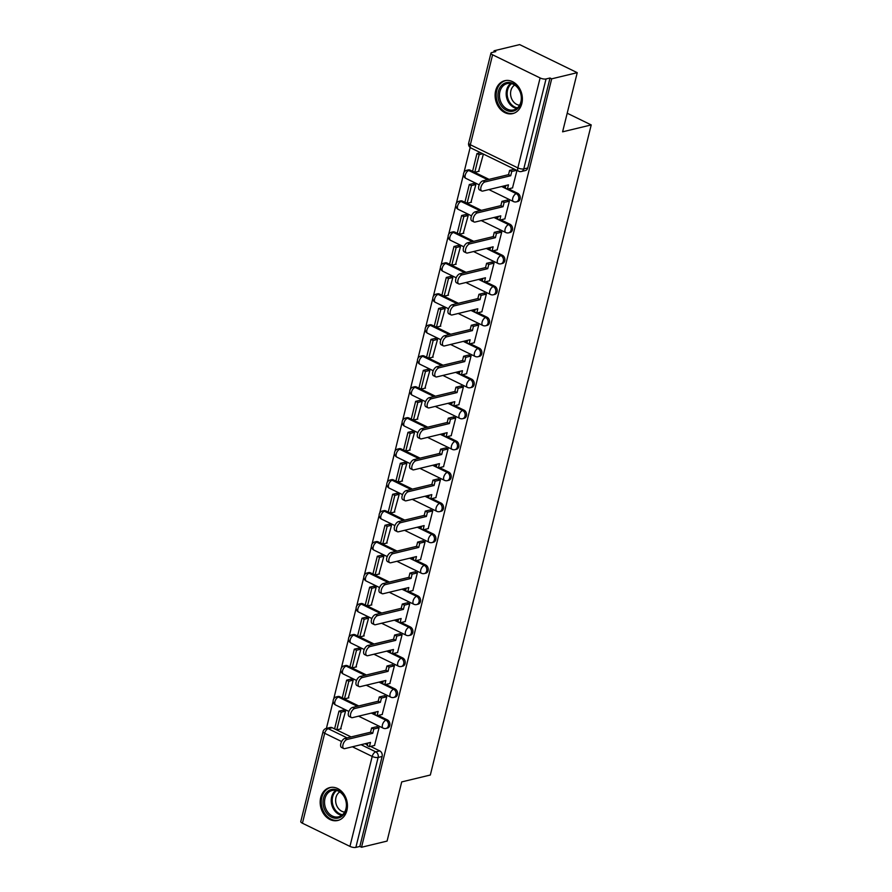 <?xml version="1.0" encoding="UTF-8"?>
<svg xmlns="http://www.w3.org/2000/svg" width="892" height="892" viewBox="0 0 892 892"><rect width="100%" height="100%" fill="white"/><g stroke="black" fill="none" stroke-linecap="round" stroke-linejoin="round"><path stroke-width="1.34" d="M517.75 201.514A4.337 3.445 -103.6 0 0 520.092 198.927A4.337 3.445 -103.6 0 0 517.717 193.319L516.301 193.664A4.337 3.445 76.4 0 1 518.676 199.273A4.337 3.445 76.4 0 1 516.334 201.86L517.75 201.514M510.079 232.489A4.337 3.445 -103.6 0 0 512.421 229.902A4.337 3.445 -103.6 0 0 510.046 224.305L508.63 224.639A4.337 3.445 76.4 0 1 511.005 230.248A4.337 3.445 76.4 0 1 508.674 232.834L510.079 232.489M502.419 263.463A4.337 3.445 -103.6 0 0 504.76 260.888A4.337 3.445 -103.6 0 0 502.386 255.279L500.969 255.614A4.337 3.445 76.4 0 1 503.344 261.222A4.337 3.445 76.4 0 1 501.003 263.809L502.419 263.463M494.748 294.438A4.337 3.445 -103.6 0 0 497.089 291.862A4.337 3.445 -103.6 0 0 494.714 286.254L493.298 286.588A4.337 3.445 76.4 0 1 495.673 292.197A4.337 3.445 76.4 0 1 493.343 294.784L494.748 294.438M487.088 325.413A4.337 3.445 -103.6 0 0 489.429 322.837A4.337 3.445 -103.6 0 0 487.054 317.229L485.638 317.563A4.337 3.445 76.4 0 1 488.013 323.172A4.337 3.445 76.4 0 1 485.672 325.758L487.088 325.413M479.417 356.387A4.337 3.445 -103.6 0 0 481.758 353.812A4.337 3.445 -103.6 0 0 479.383 348.203L477.967 348.538A4.337 3.445 76.4 0 1 480.342 354.146A4.337 3.445 76.4 0 1 478.012 356.733L479.417 356.387M471.757 387.362A4.337 3.445 -103.6 0 0 474.098 384.787A4.337 3.445 -103.6 0 0 471.723 379.178L470.307 379.524A4.337 3.445 76.4 0 1 472.682 385.121A4.337 3.445 76.4 0 1 470.34 387.708L471.757 387.362M464.085 418.348A4.337 3.445 -103.6 0 0 466.427 415.761A4.337 3.445 -103.6 0 0 464.052 410.153L462.636 410.498A4.337 3.445 76.4 0 1 465.011 416.096A4.337 3.445 76.4 0 1 462.68 418.683L464.085 418.348M456.425 449.323A4.337 3.445 -103.6 0 0 458.767 446.736A4.337 3.445 -103.6 0 0 456.392 441.127L454.976 441.473A4.337 3.445 76.4 0 1 457.351 447.082A4.337 3.445 76.4 0 1 455.009 449.657L456.425 449.323M448.754 480.297A4.337 3.445 -103.6 0 0 451.096 477.711A4.337 3.445 -103.6 0 0 448.721 472.102L447.305 472.448A4.337 3.445 76.4 0 1 449.68 478.056A4.337 3.445 76.4 0 1 447.349 480.632L448.754 480.297M441.094 511.272A4.337 3.445 -103.6 0 0 443.435 508.685A4.337 3.445 -103.6 0 0 441.061 503.077L439.644 503.423A4.337 3.445 76.4 0 1 442.019 509.031A4.337 3.445 76.4 0 1 439.678 511.607L441.094 511.272M433.423 542.247A4.337 3.445 -103.6 0 0 435.764 539.66A4.337 3.445 -103.6 0 0 433.389 534.052L431.973 534.397A4.337 3.445 76.4 0 1 434.348 540.006A4.337 3.445 76.4 0 1 432.018 542.581L433.423 542.247M425.763 573.221A4.337 3.445 -103.6 0 0 428.104 570.635A4.337 3.445 -103.6 0 0 425.729 565.026L424.313 565.372A4.337 3.445 76.4 0 1 426.688 570.98A4.337 3.445 76.4 0 1 424.347 573.556L425.763 573.221M418.092 604.196A4.337 3.445 -103.6 0 0 420.433 601.609A4.337 3.445 -103.6 0 0 418.058 596.001L416.642 596.347A4.337 3.445 76.4 0 1 419.017 601.955A4.337 3.445 76.4 0 1 416.687 604.542L418.092 604.196M410.432 635.171A4.337 3.445 -103.6 0 0 412.773 632.584A4.337 3.445 -103.6 0 0 410.398 626.987L408.982 627.321A4.337 3.445 76.4 0 1 411.357 632.93A4.337 3.445 76.4 0 1 409.015 635.517L410.432 635.171M402.76 666.146A4.337 3.445 -103.6 0 0 405.102 663.57A4.337 3.445 -103.6 0 0 402.727 657.962L401.311 658.296A4.337 3.445 76.4 0 1 403.686 663.904A4.337 3.445 76.4 0 1 401.355 666.491L402.76 666.146M395.1 697.12A4.337 3.445 -103.6 0 0 397.442 694.545A4.337 3.445 -103.6 0 0 395.067 688.936L393.651 689.271A4.337 3.445 76.4 0 1 396.026 694.879A4.337 3.445 76.4 0 1 393.684 697.466L395.1 697.12M387.429 728.095A4.337 3.445 -103.6 0 0 389.771 725.519A4.337 3.445 -103.6 0 0 387.396 719.911L385.98 720.245A4.337 3.445 76.4 0 1 388.355 725.854A4.337 3.445 76.4 0 1 386.024 728.441L387.429 728.095M320.707 797.649A16.926 13.425 -103.6 0 0 324.209 814.619A16.926 13.425 -103.6 0 0 337.767 820.484A16.926 13.425 -103.6 0 0 346.899 810.415A16.926 13.425 -103.6 0 0 343.398 793.434A16.926 13.425 -103.6 0 0 329.828 787.58A16.926 13.425 -103.6 0 0 320.707 797.649M495.64 90.772A16.926 13.425 -103.6 0 0 499.141 107.742A16.926 13.425 -103.6 0 0 512.71 113.607A16.926 13.425 -103.6 0 0 521.831 103.539A16.926 13.425 -103.6 0 0 518.33 86.557A16.926 13.425 -103.6 0 0 504.76 80.704A16.926 13.425 -103.6 0 0 495.64 90.772M577.236 72.665L562.596 131.826L591.218 124.925L430.334 775.014L401.712 781.916L387.072 841.089L361.528 847.255L551.691 78.831L577.236 72.665L519.646 44.6L494.101 50.766L493.778 52.071M470.162 147.492L464.007 172.379M463.461 174.576L456.347 203.354M455.801 205.55L448.676 234.328M448.13 236.525L441.016 265.314M440.47 267.5L433.345 296.289M432.798 298.474L425.685 327.264M425.138 329.449L418.013 358.238M417.467 360.424L410.353 389.213M409.807 391.398L402.682 420.188M402.136 422.384L395.022 451.162M394.476 453.359L387.351 482.137M386.805 484.334L379.691 513.112M379.145 515.308L372.02 544.087M371.473 546.283L364.36 575.061M363.813 577.258L356.688 606.036M356.142 608.232L349.028 637.011M348.482 639.207L341.357 667.996M340.811 670.182L333.697 698.971M333.151 701.157L326.405 728.407M494.101 50.766L495.785 51.58L491.804 52.55A4.337 1.45 13.9 0 0 490.946 53.141A4.337 1.45 13.9 0 0 492.596 54.802L540.106 77.95A4.337 1.45 13.9 0 0 546.038 78.964L523.771 168.911A4.337 3.445 76.4 0 1 521.43 171.498L525.41 170.539A4.337 3.445 76.4 0 0 527.752 167.952L523.771 168.911A4.337 1.45 13.9 0 1 517.851 167.897L540.106 77.95M551.691 78.831L550.018 78.005L546.038 78.964M332.214 727.738L328.234 728.697A4.337 3.445 76.4 0 0 326.238 728.441L330.218 727.482A4.337 3.445 76.4 0 1 332.214 727.738L351.08 736.926M365.051 743.727L367.426 744.887M370.559 746.414L379.736 750.886L375.755 751.844A4.337 3.445 76.4 0 1 378.13 757.453L355.863 847.4A4.337 1.45 -166.1 0 1 349.943 846.385L302.433 823.227A4.337 1.45 -166.1 0 1 300.782 821.565L323.038 731.618A4.337 1.45 -166.1 0 0 324.688 733.28L302.433 823.227M355.863 847.4L359.844 846.441L361.528 847.255M374.528 745.456L379.078 727.649L376.48 726.779M340.621 728.931L345.505 711.292L342.963 710.166M348.281 697.957L353.165 680.317L350.623 679.191M382.2 714.481L386.749 696.674L384.14 695.805M355.953 666.982L360.836 649.343L358.294 648.205M389.86 683.506L394.42 665.7L391.811 664.83M363.613 636.007L368.507 618.368L365.954 617.231M397.531 652.531L402.08 634.725L399.471 633.855M371.284 605.032L376.168 587.382L373.625 586.256M405.191 621.557L409.751 603.75L407.142 602.881M378.944 574.058L383.839 556.407L381.285 555.281M412.862 590.582L417.411 572.776L414.802 571.906M386.615 543.083L391.499 525.433L388.957 524.306M420.522 559.607L425.083 541.801L422.473 540.931M394.275 512.108L399.17 494.458L396.617 493.332M428.193 528.633L432.743 510.826L430.134 509.956M401.946 481.134L406.83 463.483L404.288 462.357M435.853 497.658L440.414 479.851L437.805 478.982M409.606 450.159L414.501 432.508L411.948 431.382M443.525 466.683L448.074 448.866L445.465 448.007M417.278 419.173L422.161 401.534L419.619 400.408M451.185 435.709L455.745 417.891L453.136 417.032M424.938 388.198L429.832 370.559L427.279 369.433M458.856 404.723L463.405 386.916L460.796 386.058M432.609 357.224L437.493 339.584L434.95 338.458M466.516 373.748L471.076 355.941L468.467 355.072M440.269 326.249L445.164 308.61L442.61 307.484M474.187 342.773L478.736 324.967L476.127 324.097M447.94 295.274L452.824 277.635L450.282 276.509M481.847 311.799L486.408 293.992L483.798 293.122M455.6 264.3L460.495 246.66L457.942 245.523M489.518 280.824L494.068 263.017L491.459 262.148M463.271 233.325L468.155 215.686L465.613 214.548M497.178 249.849L501.739 232.043L499.13 231.173M470.931 202.35L475.826 184.7L473.273 183.574M504.85 218.875L509.399 201.068L506.79 200.198M478.603 171.375L483.397 154.071M512.51 187.9L516.981 170.439M470.195 170.171L468.791 170.517A4.337 3.445 76.4 0 0 466.784 170.272L468.2 169.926A4.337 3.445 -103.6 0 1 470.195 170.171L489.072 179.37M503.032 186.172L505.407 187.331M508.54 188.859L517.717 193.319M462.535 201.146L461.119 201.492A4.337 3.445 76.4 0 0 459.124 201.246L460.528 200.901A4.337 3.445 -103.6 0 1 462.535 201.146L481.401 210.345M495.372 217.146L497.736 218.306M500.88 219.833L510.046 224.305M454.864 232.121L453.459 232.466A4.337 3.445 76.4 0 0 451.452 232.221L452.868 231.875A4.337 3.445 -103.6 0 1 454.864 232.121L473.741 241.319M487.701 248.121L490.076 249.281M493.209 250.808L502.386 255.279M447.204 263.095L445.788 263.441A4.337 3.445 76.4 0 0 443.792 263.196L445.197 262.85A4.337 3.445 -103.6 0 1 447.204 263.095L466.07 272.294M480.041 279.096L482.405 280.255M485.549 281.783L494.714 286.254M439.533 294.07L438.128 294.416A4.337 3.445 76.4 0 0 436.121 294.17L437.537 293.825A4.337 3.445 -103.6 0 1 439.533 294.07L458.41 303.269M472.37 310.07L474.745 311.23M477.878 312.757L487.054 317.229M431.873 325.056L430.457 325.39A4.337 3.445 76.4 0 0 428.461 325.145L429.866 324.8A4.337 3.445 -103.6 0 1 431.873 325.056L450.739 334.244M464.71 341.056L467.073 342.205M470.218 343.732L479.383 348.203M424.202 356.031L422.797 356.365A4.337 3.445 76.4 0 0 420.79 356.12L422.206 355.774A4.337 3.445 -103.6 0 1 424.202 356.031L443.079 365.218M457.038 372.031L459.413 373.179M462.547 374.707L471.723 379.178M416.542 387.005L415.126 387.34A4.337 3.445 76.4 0 0 413.13 387.095L414.535 386.76A4.337 3.445 -103.6 0 1 416.542 387.005L435.407 396.193M449.378 403.006L451.742 404.154M454.887 405.682L464.052 410.153M408.87 417.98L407.466 418.315A4.337 3.445 76.4 0 0 405.459 418.069L406.875 417.735A4.337 3.445 -103.6 0 1 408.87 417.98L427.747 427.168M441.707 433.98L444.082 435.129M447.215 436.656L456.392 441.127M401.21 448.955L399.794 449.289A4.337 3.445 76.4 0 0 397.799 449.044L399.203 448.709A4.337 3.445 -103.6 0 1 401.21 448.955L420.076 458.142M434.047 464.955L436.411 466.103M439.555 467.642L448.721 472.102M393.539 479.929L392.134 480.264A4.337 3.445 76.4 0 0 390.127 480.019L391.543 479.684A4.337 3.445 -103.6 0 1 393.539 479.929L412.405 489.117M426.376 495.93L428.751 497.078M431.884 498.617L441.061 503.077M385.879 510.904L384.463 511.25A4.337 3.445 76.4 0 0 382.467 510.993L383.872 510.659A4.337 3.445 -103.6 0 1 385.879 510.904L404.745 520.103M418.716 526.904L421.08 528.064M424.224 529.592L433.389 534.052M378.208 541.879L376.803 542.225A4.337 3.445 76.4 0 0 374.796 541.968L376.212 541.634A4.337 3.445 -103.6 0 1 378.208 541.879L397.074 551.078M411.045 557.879L413.42 559.039M416.553 560.566L425.729 565.026M370.548 572.854L369.132 573.199A4.337 3.445 76.4 0 0 367.136 572.954L368.541 572.608A4.337 3.445 -103.6 0 1 370.548 572.854L389.414 582.052M403.385 588.854L405.748 590.013M408.893 591.541L418.058 596.001M362.877 603.828L361.472 604.174A4.337 3.445 76.4 0 0 359.465 603.929L360.881 603.583A4.337 3.445 -103.6 0 1 362.877 603.828L381.743 613.027M395.713 619.828L398.088 620.988M401.222 622.516L410.398 626.987M355.217 634.803L353.801 635.149A4.337 3.445 76.4 0 0 351.805 634.903L353.21 634.558A4.337 3.445 -103.6 0 1 355.217 634.803L374.082 644.002M388.053 650.803L390.417 651.963M393.562 653.49L402.727 657.962M347.546 665.778L346.141 666.123A4.337 3.445 76.4 0 0 344.134 665.878L345.55 665.532A4.337 3.445 -103.6 0 1 347.546 665.778L366.411 674.976M380.382 681.778L382.757 682.938M385.89 684.465L395.067 688.936M339.885 696.752L338.469 697.098A4.337 3.445 76.4 0 0 336.474 696.853L337.878 696.507A4.337 3.445 -103.6 0 1 339.885 696.752L358.751 705.951M372.722 712.753L375.086 713.912M378.23 715.44L387.396 719.911M567.201 113.217L591.218 124.925M550.018 78.005L527.752 167.952M359.844 846.441L382.111 756.494A4.337 3.445 -103.6 0 0 379.736 750.886M514.461 169.201L509.6 170.394L508.54 174.665L510.726 175.735L485.047 181.923A4.995 2.542 116 0 0 481.245 186.294A4.995 2.542 116 0 0 481.736 190.977A4.995 2.542 116 0 0 482.784 191.066L508.462 184.867L507.403 189.137L505.218 188.067L505.864 185.491M343.755 748.544L341.569 747.474A4.995 2.542 -64 0 1 341.078 742.791A4.995 2.542 -64 0 1 344.881 738.42L347.066 739.49A4.995 2.542 116 0 0 343.264 743.85A4.995 2.542 116 0 0 343.755 748.544A4.995 2.542 116 0 0 344.803 748.622L370.481 742.423L369.422 746.693L367.236 745.634L367.883 743.047M379.055 727.749L373.793 729.02L371.618 727.961L370.559 732.221L372.745 733.291L347.066 739.49M373.793 729.02L372.745 733.291M374.685 745.422L369.422 746.693M338.982 711.125L334.612 728.797L336.797 729.857L341.168 712.184L338.982 711.125L343.119 710.121M345.293 711.192L341.168 712.184M341.168 728.797L336.797 729.857M370.559 732.221L344.881 738.42M371.618 727.961L377.026 726.646M326.294 812.634A14.651 11.618 76.4 0 1 326.673 792.297A14.651 11.618 76.4 0 1 343.364 794.939A14.651 11.618 76.4 0 1 342.985 815.266A14.651 11.618 76.4 0 1 326.294 812.634M343.375 795.441A13.558 10.76 -103.6 0 0 332.292 790.446A13.558 10.76 -103.6 0 0 327.565 811.82A13.558 10.76 -103.6 0 0 338.648 816.816A13.558 10.76 -103.6 0 0 343.375 795.441M344.658 812.066A10.682 8.474 76.4 0 1 338.012 807.962A10.682 8.474 76.4 0 1 339.796 791.929M331.434 787.324A16.814 13.347 -103.6 0 0 330.887 787.435A16.814 13.347 -103.6 0 0 325.022 813.939A16.814 13.347 -103.6 0 0 338.77 820.127A16.814 13.347 -103.6 0 0 339.317 819.982M501.226 105.747A14.651 11.618 76.4 0 1 501.605 85.42A14.651 11.618 76.4 0 1 518.297 88.063A14.651 11.618 76.4 0 1 517.918 108.389A14.651 11.618 76.4 0 1 501.226 105.747M518.308 88.564A13.558 10.76 -103.6 0 0 507.225 83.569A13.558 10.76 -103.6 0 0 502.497 104.944A13.558 10.76 -103.6 0 0 513.591 109.928A13.558 10.76 -103.6 0 0 518.308 88.564M519.59 105.189A10.682 8.474 76.4 0 1 512.945 101.086A10.682 8.474 76.4 0 1 514.729 85.052M506.366 80.447A16.814 13.347 -103.6 0 0 505.82 80.559A16.814 13.347 -103.6 0 0 499.955 107.062A16.814 13.347 -103.6 0 0 513.703 113.251A16.814 13.347 -103.6 0 0 514.249 113.106M351.415 717.569L349.229 716.499A4.995 2.542 -64 0 1 348.75 711.816A4.995 2.542 -64 0 1 352.552 707.445L354.737 708.516A4.995 2.542 116 0 0 350.935 712.875A4.995 2.542 116 0 0 351.415 717.569A4.995 2.542 116 0 0 352.474 717.647L378.141 711.448L377.093 715.718L374.908 714.648L375.543 712.072M386.727 696.775L381.464 698.046L379.278 696.986L378.219 701.246L380.405 702.316L354.737 708.516M381.464 698.046L380.405 702.316M382.356 714.447L377.093 715.718M346.653 680.15L342.272 697.823L344.457 698.882L348.828 681.209L346.653 680.15L350.779 679.147M352.964 680.217L348.828 681.209M348.839 697.823L344.457 698.882M378.219 701.246L352.552 707.445M379.278 696.986L384.697 695.671M359.086 686.584L356.9 685.524A4.995 2.542 -64 0 1 356.41 680.83A4.995 2.542 -64 0 1 360.212 676.471L362.397 677.541A4.995 2.542 116 0 0 358.595 681.901A4.995 2.542 116 0 0 359.086 686.584A4.995 2.542 116 0 0 360.134 686.673L385.812 680.473L384.753 684.744L382.568 683.673L383.214 681.098M394.387 665.8L389.124 667.071L386.95 666.001L385.89 670.271L388.076 671.341L362.397 677.541M389.124 667.071L388.076 671.341M390.016 683.473L384.753 684.744M354.314 649.175L349.943 666.848L352.128 667.907L356.499 650.235L354.314 649.175L358.45 648.172M360.624 649.242L356.499 650.235M356.499 666.848L352.128 667.907M385.89 670.271L360.212 676.471M386.95 666.001L392.357 664.696M366.746 655.609L364.56 654.55A4.995 2.542 -64 0 1 364.081 649.855A4.995 2.542 -64 0 1 367.883 645.496L370.068 646.555A4.995 2.542 116 0 0 366.266 650.926A4.995 2.542 116 0 0 366.746 655.609A4.995 2.542 116 0 0 367.805 655.698L393.472 649.499L392.424 653.769L390.239 652.699L390.874 650.123M402.058 634.825L396.795 636.096L394.61 635.026L393.55 639.296L395.736 640.367L370.068 646.555M396.795 636.096L395.736 640.367M397.687 652.498L392.424 653.769M361.985 618.201L357.603 635.862L359.788 636.933L364.159 619.26L361.985 618.201L366.11 617.197M368.296 618.256L364.159 619.26M364.17 635.873L359.788 636.933M393.55 639.296L367.883 645.496M394.61 635.026L400.029 633.721M374.417 624.634L372.232 623.575A4.995 2.542 -64 0 1 371.741 618.881A4.995 2.542 -64 0 1 375.543 614.521L377.729 615.58A4.995 2.542 116 0 0 373.926 619.951A4.995 2.542 116 0 0 374.417 624.634A4.995 2.542 116 0 0 375.465 624.723L401.144 618.524L400.084 622.794L397.899 621.724L398.546 619.148M409.718 603.851L404.455 605.122L402.281 604.051L401.222 608.322L403.407 609.392L377.729 615.58M404.455 605.122L403.407 609.392M405.347 621.523L400.084 622.794M369.645 587.215L365.274 604.888L367.459 605.958L371.83 588.285L369.645 587.215L373.781 586.222M375.956 587.282L371.83 588.285M371.83 604.899L367.459 605.958M401.222 608.322L375.543 614.521M402.281 604.051L407.689 602.747M382.077 593.659L379.892 592.6A4.995 2.542 -64 0 1 379.412 587.906A4.995 2.542 -64 0 1 383.214 583.546L385.4 584.606A4.995 2.542 116 0 0 381.598 588.976A4.995 2.542 116 0 0 382.077 593.659A4.995 2.542 116 0 0 383.136 593.737L408.804 587.549L407.755 591.82L405.57 590.749L406.206 588.174M417.389 572.876L412.126 574.147L409.941 573.077L408.882 577.347L411.067 578.406L385.4 584.606M412.126 574.147L411.067 578.406M413.018 590.549L407.755 591.82M377.316 556.24L372.934 573.913L375.119 574.983L379.49 557.31L377.316 556.24L381.442 555.248M383.627 556.307L379.49 557.31M379.501 573.924L375.119 574.983M408.882 577.347L383.214 583.546M409.941 573.077L415.36 571.772M389.748 562.685L387.563 561.625A4.995 2.542 -64 0 1 387.072 556.931A4.995 2.542 -64 0 1 390.874 552.572L393.06 553.631A4.995 2.542 116 0 0 389.258 558.002A4.995 2.542 116 0 0 389.748 562.685A4.995 2.542 116 0 0 390.796 562.763L416.475 556.575L415.416 560.834L413.23 559.775L413.877 557.199M425.049 541.901L419.786 543.172L417.612 542.102L416.553 546.372L418.738 547.432L393.06 553.631M419.786 543.172L418.738 547.432M420.678 559.574L415.416 560.834M384.976 525.265L380.605 542.938L382.791 544.009L387.161 526.336L384.976 525.265L389.113 524.273M391.287 525.332L387.161 526.336M387.161 542.949L382.791 544.009M416.553 546.372L390.874 552.572M417.612 542.102L423.02 540.797M397.408 531.71L395.223 530.651A4.995 2.542 -64 0 1 394.743 525.957A4.995 2.542 -64 0 1 398.546 521.597L400.731 522.656A4.995 2.542 116 0 0 396.929 527.016A4.995 2.542 116 0 0 397.408 531.71A4.995 2.542 116 0 0 398.468 531.788L424.135 525.6L423.087 529.859L420.901 528.8L421.537 526.224M432.72 510.926L427.458 512.186L425.272 511.127L424.213 515.398L426.398 516.457L400.731 522.656M427.458 512.186L426.398 516.457M428.35 528.588L423.087 529.859M392.647 494.291L388.265 511.963L390.451 513.034L394.822 495.361L392.647 494.291L396.773 493.298M398.958 494.358L394.822 495.361M394.833 511.975L390.451 513.034M424.213 515.398L398.546 521.597M425.272 511.127L430.691 509.823M405.079 500.735L402.894 499.676A4.995 2.542 -64 0 1 402.403 494.982A4.995 2.542 -64 0 1 406.206 490.622L408.391 491.682A4.995 2.542 116 0 0 404.589 496.041A4.995 2.542 116 0 0 405.079 500.735A4.995 2.542 116 0 0 406.128 500.813L431.806 494.614L430.747 498.884L428.561 497.825L429.208 495.25M440.38 479.941L435.118 481.212L432.943 480.152L431.884 484.423L434.07 485.482L408.391 491.682M435.118 481.212L434.07 485.482M436.01 497.613L430.747 498.884M400.307 463.316L395.937 480.989L398.122 482.048L402.493 464.386L400.307 463.316L404.444 462.324M406.618 463.383L402.493 464.386M402.493 481L398.122 482.048M431.884 484.423L406.206 490.622M432.943 480.152L438.351 478.848M412.74 469.761L410.554 468.701A4.995 2.542 -64 0 1 410.075 464.007A4.995 2.542 -64 0 1 413.877 459.648L416.062 460.707A4.995 2.542 116 0 0 412.26 465.067A4.995 2.542 116 0 0 412.74 469.761A4.995 2.542 116 0 0 413.799 469.839L439.466 463.639L438.418 467.91L436.233 466.851L436.868 464.275M448.052 448.966L442.789 450.237L440.603 449.178L439.544 453.448L441.73 454.507L416.062 460.707M442.789 450.237L441.73 454.507M443.681 466.639L438.418 467.91M407.978 432.341L403.597 450.014L405.782 451.073L410.153 433.4L407.978 432.341L412.104 431.349M414.289 432.408L410.153 433.4M410.164 450.025L405.782 451.073M439.544 453.448L413.877 459.648M440.603 449.178L446.022 447.873M420.411 438.786L418.225 437.716A4.995 2.542 -64 0 1 417.735 433.033A4.995 2.542 -64 0 1 421.537 428.673L423.722 429.732A4.995 2.542 116 0 0 419.92 434.092A4.995 2.542 116 0 0 420.411 438.786A4.995 2.542 116 0 0 421.459 438.864L447.137 432.665L446.078 436.935L443.893 435.876L444.539 433.3M455.712 417.991L450.449 419.262L448.275 418.203L447.215 422.473L449.401 423.533L423.722 429.732M450.449 419.262L449.401 423.533M451.341 435.664L446.078 436.935M415.639 401.367L411.268 419.039L413.453 420.099L417.824 402.426L415.639 401.367L419.775 400.374M421.949 401.433L417.824 402.426M417.824 419.05L413.453 420.099M447.215 422.473L421.537 428.673M448.275 418.203L453.682 416.898M428.071 407.811L425.885 406.741A4.995 2.542 -64 0 1 425.406 402.058A4.995 2.542 -64 0 1 429.208 397.687L431.393 398.757A4.995 2.542 116 0 0 427.591 403.117A4.995 2.542 116 0 0 428.071 407.811A4.995 2.542 116 0 0 429.13 407.889L454.797 401.69L453.749 405.96L451.564 404.901L452.199 402.325M463.383 387.017L458.12 388.288L455.935 387.228L454.875 391.499L457.061 392.558L431.393 398.757M458.12 388.288L457.061 392.558M459.012 404.689L453.749 405.96M423.31 370.392L418.928 388.065L421.113 389.124L425.484 371.451L423.31 370.392L427.435 369.388M429.621 370.459L425.484 371.451M425.495 388.065L421.113 389.124M454.875 391.499L429.208 397.687M455.935 387.228L461.354 385.924M435.742 376.837L433.557 375.766A4.995 2.542 -64 0 1 433.066 371.083A4.995 2.542 -64 0 1 436.868 366.712L439.054 367.783A4.995 2.542 116 0 0 435.251 372.142A4.995 2.542 116 0 0 435.742 376.837A4.995 2.542 116 0 0 436.79 376.915L462.469 370.715L461.409 374.986L459.224 373.926L459.871 371.34M471.043 356.042L465.78 357.313L463.606 356.254L462.547 360.524L464.732 361.583L439.054 367.783M465.78 357.313L464.732 361.583M466.672 373.715L461.409 374.986M430.97 339.417L426.599 357.09L428.784 358.149L433.155 340.476L430.97 339.417L435.106 338.414M437.281 339.484L433.155 340.476M433.155 357.09L428.784 358.149M462.547 360.524L436.868 366.712M463.606 356.254L469.014 354.938M443.402 345.862L441.217 344.791A4.995 2.542 -64 0 1 440.737 340.108A4.995 2.542 -64 0 1 444.539 335.738L446.725 336.808A4.995 2.542 116 0 0 442.923 341.168A4.995 2.542 116 0 0 443.402 345.862A4.995 2.542 116 0 0 444.461 345.94L470.129 339.74L469.08 344.011L466.895 342.952L467.531 340.365M478.714 325.067L473.451 326.338L471.266 325.279L470.207 329.549L472.392 330.609L446.725 336.808M473.451 326.338L472.392 330.609M474.343 342.74L469.08 344.011M438.641 308.442L434.259 326.115L436.444 327.174L440.815 309.502L438.641 308.442L442.767 307.439M444.952 308.509L440.815 309.502M440.826 326.115L436.444 327.174M470.207 329.549L444.539 335.738M471.266 325.279L476.685 323.963M451.073 314.887L448.888 313.817A4.995 2.542 -64 0 1 448.397 309.134A4.995 2.542 -64 0 1 452.199 304.763L454.385 305.833A4.995 2.542 116 0 0 450.583 310.193A4.995 2.542 116 0 0 451.073 314.887A4.995 2.542 116 0 0 452.121 314.965L477.8 308.766L476.741 313.036L474.555 311.966L475.202 309.39M486.374 294.092L481.111 295.363L478.937 294.304L477.878 298.564L480.063 299.634L454.385 305.833M481.111 295.363L480.063 299.634M482.003 311.765L476.741 313.036M446.301 277.468L441.93 295.14L444.116 296.2L448.486 278.527L446.301 277.468L450.438 276.464M452.612 277.535L448.486 278.527M448.486 295.14L444.116 296.2M477.878 298.564L452.199 304.763M478.937 294.304L484.345 292.989M458.733 283.901L456.548 282.842A4.995 2.542 -64 0 1 456.068 278.148A4.995 2.542 -64 0 1 459.871 273.788L462.056 274.859A4.995 2.542 116 0 0 458.254 279.218A4.995 2.542 116 0 0 458.733 283.901A4.995 2.542 116 0 0 459.793 283.99L485.46 277.791L484.412 282.062L482.226 280.991L482.862 278.416M494.045 263.118L488.783 264.389L486.597 263.318L485.538 267.589L487.723 268.659L462.056 274.859M488.783 264.389L487.723 268.659M489.675 280.79L484.412 282.062M453.972 246.493L449.59 264.166L451.776 265.225L456.147 247.552L453.972 246.493L458.098 245.49M460.283 246.56L456.147 247.552M456.158 264.166L451.776 265.225M485.538 267.589L459.871 273.788M486.597 263.318L492.016 262.014M466.404 252.927L464.219 251.867A4.995 2.542 -64 0 1 463.728 247.173A4.995 2.542 -64 0 1 467.531 242.814L469.716 243.873A4.995 2.542 116 0 0 465.914 248.244A4.995 2.542 116 0 0 466.404 252.927A4.995 2.542 116 0 0 467.453 253.016L493.131 246.816L492.072 251.087L489.886 250.016L490.533 247.441M501.705 232.143L496.443 233.414L494.268 232.344L493.209 236.614L495.394 237.685L469.716 243.873M496.443 233.414L495.394 237.685M497.335 249.816L492.072 251.087M461.632 215.518L457.262 233.18L459.447 234.25L463.818 216.578L461.632 215.518L465.769 214.515M467.943 215.574L463.818 216.578M463.818 233.191L459.447 234.25M493.209 236.614L467.531 242.814M494.268 232.344L499.676 231.039M474.065 221.952L471.879 220.893A4.995 2.542 -64 0 1 471.4 216.198A4.995 2.542 -64 0 1 475.202 211.839L477.387 212.898A4.995 2.542 116 0 0 473.585 217.269A4.995 2.542 116 0 0 474.065 221.952A4.995 2.542 116 0 0 475.124 222.041L500.791 215.842L499.743 220.112L497.558 219.042L498.193 216.466M509.377 201.168L504.114 202.439L501.928 201.369L500.869 205.639L503.055 206.71L477.387 212.898M504.114 202.439L503.055 206.71M505.006 218.841L499.743 220.112M469.303 184.532L464.922 202.205L467.107 203.276L471.478 185.603L469.303 184.532L473.429 183.54M475.614 184.599L471.478 185.603M471.489 202.216L467.107 203.276M500.869 205.639L475.202 211.839M501.928 201.369L507.347 200.064M481.736 190.977L479.55 189.918A4.995 2.542 -64 0 1 479.071 185.224A4.995 2.542 -64 0 1 482.862 180.864L485.047 181.923M516.669 170.283L511.774 171.465L510.726 175.735M511.774 171.465L509.6 170.394M512.666 187.866L507.403 189.137M476.964 153.558L472.593 171.231L474.778 172.301L479.149 154.628L476.964 153.558L480.565 152.688M482.75 153.758L479.149 154.628M479.149 171.242L474.778 172.301M508.54 174.665L482.862 180.864M492.596 54.802L470.34 144.749L517.851 167.897A4.337 2.208 116 0 0 518.52 171.186A4.337 4.337 0 0 0 521.43 171.498M341.636 741.542L324.688 733.28A4.337 2.208 -64 0 1 328.234 728.697L347.111 737.885M361.07 744.697L375.755 751.844A4.337 2.208 -64 0 0 372.198 756.438L352.396 746.782M349.943 846.385L372.198 756.438A4.337 1.45 13.9 0 0 378.13 757.453L382.111 756.494M466.784 170.272A4.337 4.337 0 0 0 465.903 178.389A4.337 2.208 116 0 1 465.234 175.1A4.337 2.208 116 0 1 468.791 170.517L487.656 179.705M501.627 186.517L516.301 193.664A4.337 2.208 116 0 0 512.755 198.258A4.337 2.208 -64 0 0 513.413 201.536A4.337 4.337 0 0 0 516.334 201.86M459.124 201.246A4.337 4.337 0 0 0 458.243 209.364A4.337 2.208 116 0 1 457.574 206.085A4.337 2.208 116 0 1 461.119 201.492L479.985 210.679M493.956 217.492L508.63 224.639A4.337 2.208 116 0 0 505.084 229.233A4.337 2.208 -64 0 0 505.753 232.511A4.337 4.337 0 0 0 508.674 232.834M451.452 232.221A4.337 4.337 0 0 0 450.572 240.338A4.337 2.208 116 0 1 449.902 237.06A4.337 2.208 116 0 1 453.459 232.466L472.325 241.654M486.296 248.467L500.969 255.614A4.337 2.208 116 0 0 497.424 260.208A4.337 2.208 -64 0 0 498.082 263.486A4.337 4.337 0 0 0 501.003 263.809M443.792 263.196A4.337 4.337 0 0 0 442.911 271.313A4.337 2.208 116 0 1 442.242 268.035A4.337 2.208 116 0 1 445.788 263.441L464.654 272.629M478.625 279.441L493.298 286.588A4.337 2.208 116 0 0 489.753 291.182A4.337 2.208 -64 0 0 490.422 294.46A4.337 4.337 0 0 0 493.343 294.784M436.121 294.17A4.337 4.337 0 0 0 435.24 302.288A4.337 2.208 116 0 1 434.571 299.01A4.337 2.208 116 0 1 438.128 294.416L456.994 303.615M470.965 310.416L485.638 317.563A4.337 2.208 116 0 0 482.093 322.157A4.337 2.208 -64 0 0 482.75 325.435A4.337 4.337 0 0 0 485.672 325.758M428.461 325.145A4.337 4.337 0 0 0 427.58 333.262A4.337 2.208 116 0 1 426.911 329.984A4.337 2.208 116 0 1 430.457 325.39L449.323 334.589M463.294 341.391L477.967 348.538A4.337 2.208 116 0 0 474.421 353.132A4.337 2.208 -64 0 0 475.09 356.41A4.337 4.337 0 0 0 478.012 356.733M420.79 356.12A4.337 4.337 0 0 0 419.909 364.237A4.337 2.208 116 0 1 419.24 360.959A4.337 2.208 116 0 1 422.797 356.365L441.663 365.564M455.634 372.365L470.307 379.524A4.337 2.208 116 0 0 466.761 384.106A4.337 2.208 -64 0 0 467.419 387.396A4.337 4.337 0 0 0 470.34 387.708M413.13 387.095A4.337 4.337 0 0 0 412.249 395.212A4.337 2.208 116 0 1 411.58 391.934A4.337 2.208 116 0 1 415.126 387.34L433.991 396.539M447.962 403.34L462.636 410.498A4.337 2.208 116 0 0 459.09 415.081A4.337 2.208 -64 0 0 459.759 418.37A4.337 4.337 0 0 0 462.68 418.683M405.459 418.069A4.337 4.337 0 0 0 404.578 426.186A4.337 2.208 116 0 1 403.909 422.908A4.337 2.208 116 0 1 407.466 418.315L426.331 427.513M440.302 434.315L454.976 441.473A4.337 2.208 116 0 0 451.43 446.056A4.337 2.208 -64 0 0 452.088 449.345A4.337 4.337 0 0 0 455.009 449.657M397.799 449.044A4.337 4.337 0 0 0 396.918 457.161A4.337 2.208 116 0 1 396.249 453.883A4.337 2.208 116 0 1 399.794 449.289L418.66 458.488M432.631 465.29L447.305 472.448A4.337 2.208 116 0 0 443.759 477.03A4.337 2.208 -64 0 0 444.428 480.32A4.337 4.337 0 0 0 447.349 480.632M390.127 480.019A4.337 4.337 0 0 0 389.247 488.147A4.337 2.208 116 0 1 388.577 484.858A4.337 2.208 116 0 1 392.134 480.264L411 489.463M424.971 496.264L439.644 503.423A4.337 2.208 116 0 0 436.099 508.016A4.337 2.208 -64 0 0 436.757 511.294A4.337 4.337 0 0 0 439.678 511.607M382.467 510.993A4.337 4.337 0 0 0 381.586 519.122A4.337 2.208 116 0 1 380.917 515.832A4.337 2.208 116 0 1 384.463 511.25L403.329 520.437M417.3 527.25L431.973 534.397A4.337 2.208 116 0 0 428.428 538.991A4.337 2.208 -64 0 0 429.097 542.269A4.337 4.337 0 0 0 432.018 542.581M374.796 541.968A4.337 4.337 0 0 0 373.915 550.096A4.337 2.208 116 0 1 373.246 546.807A4.337 2.208 116 0 1 376.803 542.225L395.669 551.412M409.64 558.225L424.313 565.372A4.337 2.208 116 0 0 420.768 569.966A4.337 2.208 -64 0 0 421.425 573.244A4.337 4.337 0 0 0 424.347 573.556M367.136 572.954A4.337 4.337 0 0 0 366.255 581.071A4.337 2.208 116 0 1 365.586 577.782A4.337 2.208 116 0 1 369.132 573.199L387.998 582.387M401.969 589.199L416.642 596.347A4.337 2.208 116 0 0 413.096 600.94A4.337 2.208 -64 0 0 413.765 604.218A4.337 4.337 0 0 0 416.687 604.542M359.465 603.929A4.337 4.337 0 0 0 358.584 612.046A4.337 2.208 116 0 1 357.915 608.768A4.337 2.208 116 0 1 361.472 604.174L380.338 613.361M394.309 620.174L408.982 627.321A4.337 2.208 116 0 0 405.436 631.915A4.337 2.208 -64 0 0 406.094 635.193A4.337 4.337 0 0 0 409.015 635.517M351.805 634.903A4.337 4.337 0 0 0 350.924 643.021A4.337 2.208 116 0 1 350.255 639.742A4.337 2.208 116 0 1 353.801 635.149L372.666 644.336M386.637 651.149L401.311 658.296A4.337 2.208 116 0 0 397.765 662.89A4.337 2.208 -64 0 0 398.434 666.168A4.337 4.337 0 0 0 401.355 666.491M344.134 665.878A4.337 4.337 0 0 0 343.253 673.995A4.337 2.208 116 0 1 342.584 670.717A4.337 2.208 116 0 1 346.141 666.123L365.006 675.311M378.977 682.124L393.651 689.271A4.337 2.208 116 0 0 390.105 693.864A4.337 2.208 -64 0 0 390.763 697.143A4.337 4.337 0 0 0 393.684 697.466M336.474 696.853A4.337 4.337 0 0 0 335.582 704.97A4.337 2.208 116 0 1 334.924 701.692A4.337 2.208 116 0 1 338.469 697.098L357.335 706.297M371.306 713.098L385.98 720.245A4.337 2.208 116 0 0 382.434 724.839A4.337 2.208 -64 0 0 383.103 728.117A4.337 4.337 0 0 0 386.024 728.441M470.998 148.027A4.337 2.208 116 0 1 470.34 144.749A4.337 1.45 -166.1 0 1 468.69 143.088A4.337 4.337 0 0 0 470.998 148.027L518.52 171.186M341.826 815.31A13.558 10.76 76.4 0 1 334.255 810.204A13.558 10.76 76.4 0 1 335.793 790.334M336.697 790.524A13.112 10.403 -103.6 0 0 335.147 809.78A13.112 10.403 -103.6 0 0 342.539 814.731M516.758 108.434A13.558 10.76 76.4 0 1 509.187 103.327A13.558 10.76 76.4 0 1 510.737 83.458M511.629 83.647A13.112 10.403 -103.6 0 0 510.079 102.903A13.112 10.403 -103.6 0 0 517.471 107.854M383.103 728.117L358.573 716.176M348.883 711.448L335.582 704.97M390.763 697.143L366.244 685.201M356.555 680.473L343.253 673.995M398.434 666.168L373.904 654.215M364.215 649.499L350.924 643.021M406.094 635.193L381.575 623.24M371.886 618.524L358.584 612.046M413.765 604.218L389.235 592.266M379.546 587.549L366.255 581.071M421.425 573.244L396.907 561.291M387.217 556.575L373.915 550.096M429.097 542.269L404.567 530.316M394.888 525.6L381.586 519.122M436.757 511.294L412.238 499.342M402.548 494.625L389.247 488.147M444.428 480.32L419.898 468.367M410.22 463.65L396.918 457.161M452.088 449.345L427.569 437.392M417.88 432.676L404.578 426.186M459.759 418.37L435.229 406.418M425.551 401.701L412.249 395.212M467.419 387.396L442.9 375.443M433.211 370.715L419.909 364.237M475.09 356.41L450.56 344.468M440.882 339.74L427.58 333.262M482.75 325.435L458.232 313.493M448.542 308.766L435.24 302.288M490.422 294.46L465.892 282.519M456.213 277.791L442.911 271.313M498.082 263.486L473.563 251.544M463.873 246.816L450.572 240.338M505.753 232.511L481.223 220.558M471.545 215.842L458.243 209.364M513.413 201.536L488.894 189.583M479.205 184.867L465.903 178.389M490.946 53.141L468.69 143.088M326.238 728.441A4.337 4.337 0 0 0 323.038 731.618"/></g></svg>
